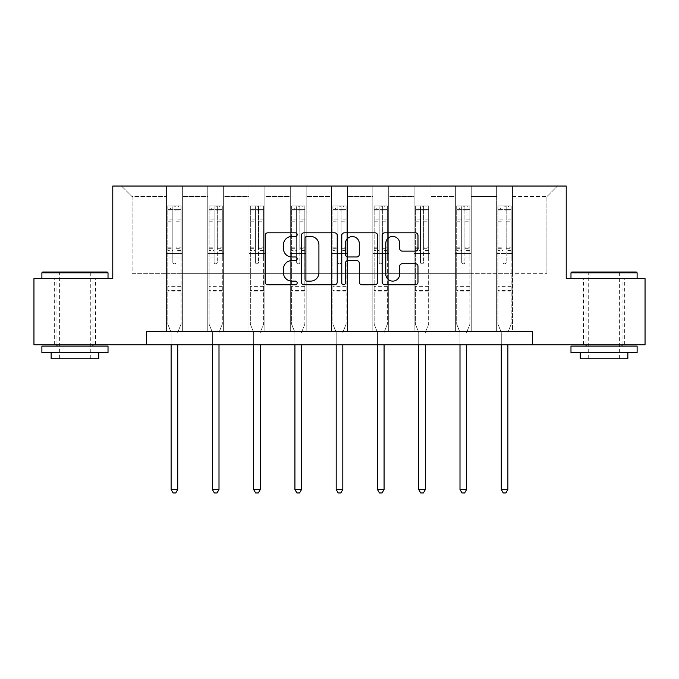 <?xml version="1.0" encoding="UTF-8"?>
<svg xmlns="http://www.w3.org/2000/svg" width="679" height="679" viewBox="0 0 679 679"><rect width="100%" height="100%" fill="white"/><g stroke="black" fill="none" stroke-linecap="round" stroke-linejoin="round"><path stroke-width="0.51" stroke-dasharray="3.4 2.55" d="M297.173 234.637A1.816 1.816 0 0 0 295.357 232.821L267.764 232.821A2.597 2.597 0 0 0 265.166 235.418L265.166 282.158A2.597 2.597 0 0 0 267.764 284.756L295.357 284.756A1.816 1.816 0 0 0 297.173 282.939A1.816 1.816 0 0 0 295.357 281.114L291.783 281.114A8.309 8.309 0 0 1 283.474 272.805L283.474 268.918A8.309 8.309 0 0 1 291.783 260.609L295.357 260.609A1.816 1.816 0 0 0 297.173 258.784A1.816 1.816 0 0 0 295.357 256.968L291.783 256.968A8.309 8.309 0 0 1 283.474 248.658L283.474 244.763A8.309 8.309 0 0 1 291.783 236.453L295.357 236.453A1.816 1.816 0 0 0 297.173 234.637M604.047 278.628L570.98 278.628L604.047 278.628M604.047 344.762L583.414 344.762L604.047 344.762M74.953 278.628L41.886 278.628L74.953 278.628M74.953 344.762L54.32 344.762L74.953 344.762M532.616 344.762L532.616 331.539L532.616 344.762L645.05 344.762L645.05 278.628L566.218 278.628L566.218 186.038L112.782 186.038L112.782 278.628L33.95 278.628L33.95 344.762L146.384 344.762L146.384 331.539L532.616 331.539L146.384 331.539L532.616 331.539L532.616 344.762L146.384 344.762L146.384 331.539L146.384 344.762M496.638 186.038L557.484 186.038L512.509 186.038L512.509 273.34L546.901 273.34L512.509 273.34L512.509 196.621L546.901 196.621L512.509 196.621L512.509 186.038L512.509 331.539L496.638 331.539L512.509 331.539L496.638 331.539L512.509 331.539L512.509 186.038L471.243 186.038L496.638 186.038L496.638 273.34L471.243 273.34L496.638 273.34L496.638 196.621L471.243 196.621L471.243 273.34L471.243 196.621L496.638 196.621L496.638 186.038L496.638 331.539L496.638 253.496L496.638 273.34L512.509 273.34L496.638 273.34L496.638 253.496L512.509 253.496L496.638 253.496L496.638 331.539L496.638 186.038M455.371 186.038L471.243 186.038L471.243 331.539L455.371 331.539L471.243 331.539L455.371 331.539L471.243 331.539L471.243 186.038L429.977 186.038L455.371 186.038L455.371 273.34L429.977 273.34L455.371 273.34L455.371 196.621L429.977 196.621L429.977 273.34L429.977 196.621L455.371 196.621L455.371 186.038L455.371 331.539L455.371 253.496L455.371 273.34L471.243 273.34L455.371 273.34L455.371 253.496L471.243 253.496L455.371 253.496L455.371 331.539L455.371 186.038M414.105 186.038L429.977 186.038L429.977 331.539L414.105 331.539L429.977 331.539L414.105 331.539L429.977 331.539L429.977 186.038L388.702 186.038L414.105 186.038L414.105 273.34L388.702 273.34L414.105 273.34L414.105 196.621L388.702 196.621L388.702 273.34L388.702 196.621L414.105 196.621L414.105 186.038L414.105 331.539L414.105 253.496L414.105 273.34L429.977 273.34L414.105 273.34L414.105 253.496L429.977 253.496L414.105 253.496L414.105 331.539L414.105 186.038M372.83 186.038L388.702 186.038L388.702 331.539L372.83 331.539L388.702 331.539L372.83 331.539L388.702 331.539L388.702 186.038L347.436 186.038L372.83 186.038L372.83 273.34L347.436 273.34L372.83 273.34L372.83 196.621L347.436 196.621L347.436 273.34L347.436 196.621L372.83 196.621L372.83 186.038L372.83 331.539L372.83 253.496L372.83 273.34L388.702 273.34L372.83 273.34L372.83 253.496L388.702 253.496L372.83 253.496L372.83 331.539L372.83 186.038M331.564 186.038L347.436 186.038L347.436 331.539L331.564 331.539L347.436 331.539L331.564 331.539L347.436 331.539L347.436 186.038L306.17 186.038L331.564 186.038L331.564 273.34L306.17 273.34L331.564 273.34L331.564 196.621L306.17 196.621L306.17 273.34L306.17 196.621L331.564 196.621L331.564 186.038L331.564 331.539L331.564 253.496L331.564 273.34L347.436 273.34L331.564 273.34L331.564 253.496L347.436 253.496L331.564 253.496L331.564 331.539L331.564 186.038M290.298 186.038L306.17 186.038L306.17 331.539L290.298 331.539L306.17 331.539L290.298 331.539L306.17 331.539L306.17 186.038L264.895 186.038L290.298 186.038L290.298 273.34L264.895 273.34L290.298 273.34L290.298 196.621L264.895 196.621L264.895 273.34L264.895 196.621L290.298 196.621L290.298 186.038L290.298 331.539L290.298 253.496L290.298 273.34L306.17 273.34L290.298 273.34L290.298 253.496L306.17 253.496L290.298 253.496L290.298 331.539L290.298 186.038M249.023 186.038L264.895 186.038L264.895 331.539L249.023 331.539L264.895 331.539L249.023 331.539L264.895 331.539L264.895 186.038L223.629 186.038L249.023 186.038L249.023 273.34L223.629 273.34L249.023 273.34L249.023 196.621L223.629 196.621L223.629 273.34L223.629 196.621L249.023 196.621L249.023 186.038L249.023 331.539L249.023 253.496L249.023 273.34L264.895 273.34L249.023 273.34L249.023 253.496L264.895 253.496L249.023 253.496L249.023 331.539L249.023 186.038M207.757 186.038L223.629 186.038L223.629 331.539L207.757 331.539L223.629 331.539L207.757 331.539L223.629 331.539L223.629 186.038L182.362 186.038L207.757 186.038L207.757 273.34L182.362 273.34L207.757 273.34L207.757 196.621L182.362 196.621L182.362 273.34L182.362 196.621L207.757 196.621L207.757 186.038L207.757 331.539L207.757 253.496L207.757 273.34L223.629 273.34L207.757 273.34L207.757 253.496L223.629 253.496L207.757 253.496L207.757 331.539L207.757 186.038M166.491 186.038L182.362 186.038L182.362 331.539L166.491 331.539L182.362 331.539L166.491 331.539L182.362 331.539L182.362 186.038L121.516 186.038L166.491 186.038L166.491 273.34L132.099 273.34L132.099 196.621L166.491 196.621L132.099 196.621L121.516 186.038L132.099 196.621L132.099 273.34L166.491 273.34L166.491 186.038L166.491 331.539L166.491 186.038M546.901 273.34L546.901 196.621L557.484 186.038L546.901 196.621L546.901 273.34M166.491 273.34L182.362 273.34L182.362 253.496L182.362 331.539L182.362 253.496L182.362 273.34L166.491 273.34L166.491 253.496L182.362 253.496L166.491 253.496L166.491 331.539L166.491 273.34M166.491 253.496L182.362 253.496L166.491 253.496M207.757 253.496L223.629 253.496L207.757 253.496M249.023 253.496L264.895 253.496L249.023 253.496M290.298 253.496L306.17 253.496L290.298 253.496M331.564 253.496L347.436 253.496L331.564 253.496M372.83 253.496L388.702 253.496L372.83 253.496M414.105 253.496L429.977 253.496L414.105 253.496M455.371 253.496L471.243 253.496L455.371 253.496M496.638 253.496L512.509 253.496L496.638 253.496M337.225 282.158L337.225 235.418A2.597 2.597 0 0 0 334.628 232.821L303.988 232.821A2.597 2.597 0 0 0 301.391 235.418L301.391 282.158A2.597 2.597 0 0 0 303.988 284.756L334.628 284.756A2.597 2.597 0 0 0 337.225 282.158M306.849 236.453A1.816 1.816 0 0 0 305.032 238.27L305.032 279.298A1.816 1.816 0 0 0 306.849 281.114L310.609 281.114A8.309 8.309 0 0 0 318.918 272.805L318.918 244.763A8.309 8.309 0 0 0 310.609 236.453L306.849 236.453M344.372 232.821L375.012 232.821A2.597 2.597 0 0 1 377.609 235.418L377.609 282.158A2.597 2.597 0 0 1 375.012 284.756L361.899 284.756A2.597 2.597 0 0 1 359.301 282.158L359.301 263.197A2.597 2.597 0 0 0 356.704 260.609L348.004 260.609A2.597 2.597 0 0 0 345.407 263.197L345.407 282.939A1.816 1.816 0 0 1 343.591 284.756A1.816 1.816 0 0 1 341.775 282.939L341.775 235.418A2.597 2.597 0 0 1 344.372 232.821M359.301 243.532A6.943 6.943 0 0 0 352.35 236.589A6.943 6.943 0 0 0 345.407 243.532L345.407 254.37A2.597 2.597 0 0 0 348.004 256.968L356.704 256.968A2.597 2.597 0 0 0 359.301 254.37L359.301 243.532M402.274 251.128L415.387 251.128A2.597 2.597 0 0 0 417.984 248.531L417.984 235.418A2.597 2.597 0 0 0 415.387 232.821L384.747 232.821A2.597 2.597 0 0 0 382.15 235.418L382.15 282.158A2.597 2.597 0 0 0 384.747 284.756L415.387 284.756A2.597 2.597 0 0 0 417.984 282.158L417.984 266.321A2.597 2.597 0 0 0 415.387 263.724L402.274 263.724A2.597 2.597 0 0 0 399.676 266.321L399.676 274.172A6.943 6.943 0 0 1 392.734 281.114A6.943 6.943 0 0 1 385.782 274.172L385.782 243.405A6.943 6.943 0 0 1 392.734 236.453A6.943 6.943 0 0 1 399.676 243.405L399.676 248.531A2.597 2.597 0 0 0 402.274 251.128M172.839 262.281A1.587 1.587 0 0 0 174.427 263.868A1.587 1.587 0 0 1 172.839 262.281L172.839 257.986L172.839 262.281M180.97 205.932L178.39 205.932L178.39 209.37L181.038 209.37L181.038 205.932L167.806 205.932L167.806 324.18L167.806 257.986L172.839 257.986L172.839 250.5L167.806 250.5M167.806 205.932L167.806 257.986L172.839 257.986L172.839 210.066L176.014 210.066L176.014 247.19L181.038 247.19L181.038 324.18L181.038 257.986L176.014 257.986L176.014 262.281A1.587 1.587 0 0 1 174.427 263.868A1.587 1.587 0 0 0 176.014 262.281L176.014 247.19M181.038 209.37L181.038 247.19M181.038 205.932L181.038 257.986L176.014 257.986L176.014 206.255L172.839 206.255L172.839 250.5M178.39 205.932L167.874 205.932M178.39 209.37L170.454 209.37L170.454 205.932M167.806 209.37L180.97 209.37M167.874 209.37L170.454 209.37M177.923 331.929L181.038 324.18L177.923 331.929A2.648 2.648 0 0 0 177.728 332.914A2.648 2.648 0 0 1 177.923 331.929M171.116 344.762L171.116 332.914A2.648 2.648 0 0 0 170.93 331.929L167.806 324.18L170.93 331.929A2.648 2.648 0 0 1 171.116 332.914L171.116 489.525L177.728 489.525L177.728 344.762M181.038 291.911L167.806 291.911M171.116 489.525L173.103 492.962L175.742 492.962L177.728 489.525M172.839 210.066L172.839 206.255M176.014 210.066L176.014 206.255M107.231 272.016L42.684 272.016M41.886 272.805L108.02 272.805M41.886 352.698L108.02 352.698M41.886 346.086L108.02 346.086M51.146 358.784L98.761 358.784M74.953 272.805L59.608 272.805L74.953 272.805M636.316 272.016L571.769 272.016M570.98 272.805L637.114 272.805M570.98 352.698L637.114 352.698M570.98 346.086L637.114 346.086M580.239 358.784L627.854 358.784M604.047 272.805L588.701 272.805L604.047 272.805M214.106 262.281A1.587 1.587 0 0 0 215.693 263.868A1.587 1.587 0 0 1 214.106 262.281L214.106 257.986L214.106 262.281M222.237 205.932L219.665 205.932L219.665 209.37L222.305 209.37L222.305 205.932L209.081 205.932L209.081 324.18L209.081 257.986L214.106 257.986L214.106 250.5L209.081 250.5M209.081 205.932L209.081 257.986L214.106 257.986L214.106 210.066L217.28 210.066L217.28 247.19L222.305 247.19L222.305 324.18L222.305 257.986L217.28 257.986L217.28 262.281A1.587 1.587 0 0 1 215.693 263.868A1.587 1.587 0 0 0 217.28 262.281L217.28 247.19M222.305 209.37L222.305 247.19M222.305 205.932L222.305 257.986L217.28 257.986L217.28 206.255L214.106 206.255L214.106 250.5M219.665 205.932L209.149 205.932M219.665 209.37L211.721 209.37L211.721 205.932M209.081 209.37L222.237 209.37M209.149 209.37L211.721 209.37M219.19 331.929L222.305 324.18L219.19 331.929A2.648 2.648 0 0 0 219.003 332.914A2.648 2.648 0 0 1 219.19 331.929M212.383 344.762L212.383 332.914A2.648 2.648 0 0 0 212.196 331.929L209.081 324.18L212.196 331.929A2.648 2.648 0 0 1 212.383 332.914L212.383 489.525L219.003 489.525L219.003 344.762M222.305 291.911L209.081 291.911M212.383 489.525L214.369 492.962L217.017 492.962L219.003 489.525M214.106 210.066L214.106 206.255M217.28 210.066L217.28 206.255M255.372 262.281A1.587 1.587 0 0 0 256.959 263.868A1.587 1.587 0 0 1 255.372 262.281L255.372 257.986L255.372 262.281M263.511 205.932L260.931 205.932L260.931 209.37L263.579 209.37L263.579 205.932L250.347 205.932L250.347 324.18L250.347 257.986L255.372 257.986L255.372 250.5L250.347 250.5M250.347 205.932L250.347 257.986L255.372 257.986L255.372 210.066L258.546 210.066L258.546 247.19L263.579 247.19L263.579 324.18L263.579 257.986L258.546 257.986L258.546 262.281A1.587 1.587 0 0 1 256.959 263.868A1.587 1.587 0 0 0 258.546 262.281L258.546 247.19M263.579 209.37L263.579 247.19M263.579 205.932L263.579 257.986L258.546 257.986L258.546 206.255L255.372 206.255L255.372 250.5M260.931 205.932L250.415 205.932M260.931 209.37L252.995 209.37L252.995 205.932M250.347 209.37L263.511 209.37M250.415 209.37L252.995 209.37M260.456 331.929L263.579 324.18L260.456 331.929A2.648 2.648 0 0 0 260.269 332.914A2.648 2.648 0 0 1 260.456 331.929M253.657 344.762L253.657 332.914A2.648 2.648 0 0 0 253.462 331.929L250.347 324.18L253.462 331.929A2.648 2.648 0 0 1 253.657 332.914L253.657 489.525L260.269 489.525L260.269 344.762M263.579 291.911L250.347 291.911M253.657 489.525L255.635 492.962L258.283 492.962L260.269 489.525M255.372 210.066L255.372 206.255M258.546 210.066L258.546 206.255M296.647 262.281A1.587 1.587 0 0 0 298.234 263.868A1.587 1.587 0 0 1 296.647 262.281L296.647 257.986L296.647 262.281M304.778 205.932L302.197 205.932L302.197 209.37L304.846 209.37L304.846 205.932L291.614 205.932L291.614 324.18L291.614 257.986L296.647 257.986L296.647 250.5L291.614 250.5M291.614 205.932L291.614 257.986L296.647 257.986L296.647 210.066L299.821 210.066L299.821 247.19L304.846 247.19L304.846 324.18L304.846 257.986L299.821 257.986L299.821 262.281A1.587 1.587 0 0 1 298.234 263.868A1.587 1.587 0 0 0 299.821 262.281L299.821 247.19M304.846 209.37L304.846 247.19M304.846 205.932L304.846 257.986L299.821 257.986L299.821 206.255L296.647 206.255L296.647 250.5M302.197 205.932L291.681 205.932M302.197 209.37L294.262 209.37L294.262 205.932M291.614 209.37L304.778 209.37M291.681 209.37L294.262 209.37M301.731 331.929L304.846 324.18L301.731 331.929A2.648 2.648 0 0 0 301.535 332.914A2.648 2.648 0 0 1 301.731 331.929M294.924 344.762L294.924 332.914A2.648 2.648 0 0 0 294.737 331.929L291.614 324.18L294.737 331.929A2.648 2.648 0 0 1 294.924 332.914L294.924 489.525L301.535 489.525L301.535 344.762M304.846 291.911L291.614 291.911M294.924 489.525L296.91 492.962L299.558 492.962L301.535 489.525M296.647 210.066L296.647 206.255M299.821 210.066L299.821 206.255M337.913 262.281A1.587 1.587 0 0 0 339.5 263.868A1.587 1.587 0 0 1 337.913 262.281L337.913 257.986L337.913 262.281M346.044 205.932L343.472 205.932L343.472 209.37L346.112 209.37L346.112 205.932L332.888 205.932L332.888 324.18L332.888 257.986L337.913 257.986L337.913 250.5L332.888 250.5M332.888 205.932L332.888 257.986L337.913 257.986L337.913 210.066L341.087 210.066L341.087 247.19L346.112 247.19L346.112 324.18L346.112 257.986L341.087 257.986L341.087 262.281A1.587 1.587 0 0 1 339.5 263.868A1.587 1.587 0 0 0 341.087 262.281L341.087 247.19M346.112 209.37L346.112 247.19M346.112 205.932L346.112 257.986L341.087 257.986L341.087 206.255L337.913 206.255L337.913 250.5M343.472 205.932L332.956 205.932M343.472 209.37L335.528 209.37L335.528 205.932M332.888 209.37L346.044 209.37M332.956 209.37L335.528 209.37M342.997 331.929L346.112 324.18L342.997 331.929A2.648 2.648 0 0 0 342.81 332.914A2.648 2.648 0 0 1 342.997 331.929M336.19 344.762L336.19 332.914A2.648 2.648 0 0 0 336.003 331.929L332.888 324.18L336.003 331.929A2.648 2.648 0 0 1 336.19 332.914L336.19 489.525L342.81 489.525L342.81 344.762M346.112 291.911L332.888 291.911M336.19 489.525L338.176 492.962L340.824 492.962L342.81 489.525M337.913 210.066L337.913 206.255M341.087 210.066L341.087 206.255M379.179 262.281A1.587 1.587 0 0 0 380.766 263.868A1.587 1.587 0 0 1 379.179 262.281L379.179 257.986L379.179 262.281M387.319 205.932L384.738 205.932L384.738 209.37L387.386 209.37L387.386 205.932L374.154 205.932L374.154 324.18L374.154 257.986L379.179 257.986L379.179 250.5L374.154 250.5M374.154 205.932L374.154 257.986L379.179 257.986L379.179 210.066L382.353 210.066L382.353 247.19L387.386 247.19L387.386 324.18L387.386 257.986L382.353 257.986L382.353 262.281A1.587 1.587 0 0 1 380.766 263.868A1.587 1.587 0 0 0 382.353 262.281L382.353 247.19M387.386 209.37L387.386 247.19M387.386 205.932L387.386 257.986L382.353 257.986L382.353 206.255L379.179 206.255L379.179 250.5M384.738 205.932L374.222 205.932M384.738 209.37L376.803 209.37L376.803 205.932M374.154 209.37L387.319 209.37M374.222 209.37L376.803 209.37M384.263 331.929L387.386 324.18L384.263 331.929A2.648 2.648 0 0 0 384.076 332.914A2.648 2.648 0 0 1 384.263 331.929M377.465 344.762L377.465 332.914A2.648 2.648 0 0 0 377.269 331.929L374.154 324.18L377.269 331.929A2.648 2.648 0 0 1 377.465 332.914L377.465 489.525L384.076 489.525L384.076 344.762M387.386 291.911L374.154 291.911M377.465 489.525L379.442 492.962L382.09 492.962L384.076 489.525M379.179 210.066L379.179 206.255M382.353 210.066L382.353 206.255M420.454 262.281A1.587 1.587 0 0 0 422.041 263.868A1.587 1.587 0 0 1 420.454 262.281L420.454 257.986L420.454 262.281M428.585 205.932L426.005 205.932L426.005 209.37L428.653 209.37L428.653 205.932L415.421 205.932L415.421 324.18L415.421 257.986L420.454 257.986L420.454 250.5L415.421 250.5M415.421 205.932L415.421 257.986L420.454 257.986L420.454 210.066L423.628 210.066L423.628 247.19L428.653 247.19L428.653 324.18L428.653 257.986L423.628 257.986L423.628 262.281A1.587 1.587 0 0 1 422.041 263.868A1.587 1.587 0 0 0 423.628 262.281L423.628 247.19M428.653 209.37L428.653 247.19M428.653 205.932L428.653 257.986L423.628 257.986L423.628 206.255L420.454 206.255L420.454 250.5M426.005 205.932L415.489 205.932M426.005 209.37L418.069 209.37L418.069 205.932M415.421 209.37L428.585 209.37M415.489 209.37L418.069 209.37M425.538 331.929L428.653 324.18L425.538 331.929A2.648 2.648 0 0 0 425.343 332.914A2.648 2.648 0 0 1 425.538 331.929M418.731 344.762L418.731 332.914A2.648 2.648 0 0 0 418.544 331.929L415.421 324.18L418.544 331.929A2.648 2.648 0 0 1 418.731 332.914L418.731 489.525L425.343 489.525L425.343 344.762M428.653 291.911L415.421 291.911M418.731 489.525L420.717 492.962L423.365 492.962L425.343 489.525M420.454 210.066L420.454 206.255M423.628 210.066L423.628 206.255M461.72 262.281A1.587 1.587 0 0 0 463.307 263.868A1.587 1.587 0 0 1 461.72 262.281L461.72 257.986L461.72 262.281M469.851 205.932L467.279 205.932L467.279 209.37L469.919 209.37L469.919 205.932L456.695 205.932L456.695 324.18L456.695 257.986L461.72 257.986L461.72 250.5L456.695 250.5M456.695 205.932L456.695 257.986L461.72 257.986L461.72 210.066L464.894 210.066L464.894 247.19L469.919 247.19L469.919 324.18L469.919 257.986L464.894 257.986L464.894 262.281A1.587 1.587 0 0 1 463.307 263.868A1.587 1.587 0 0 0 464.894 262.281L464.894 247.19M469.919 209.37L469.919 247.19M469.919 205.932L469.919 257.986L464.894 257.986L464.894 206.255L461.72 206.255L461.72 250.5M467.279 205.932L456.763 205.932M467.279 209.37L459.335 209.37L459.335 205.932M456.695 209.37L469.851 209.37M456.763 209.37L459.335 209.37M466.804 331.929L469.919 324.18L466.804 331.929A2.648 2.648 0 0 0 466.617 332.914A2.648 2.648 0 0 1 466.804 331.929M459.997 344.762L459.997 332.914A2.648 2.648 0 0 0 459.81 331.929L456.695 324.18L459.81 331.929A2.648 2.648 0 0 1 459.997 332.914L459.997 489.525L466.617 489.525L466.617 344.762M469.919 291.911L456.695 291.911M459.997 489.525L461.983 492.962L464.631 492.962L466.617 489.525M461.72 210.066L461.72 206.255M464.894 210.066L464.894 206.255M502.986 262.281A1.587 1.587 0 0 0 504.573 263.868A1.587 1.587 0 0 1 502.986 262.281L502.986 257.986L502.986 262.281M511.126 205.932L508.546 205.932L508.546 209.37L511.194 209.37L511.194 205.932L497.962 205.932L497.962 324.18L497.962 257.986L502.986 257.986L502.986 250.5L497.962 250.5M497.962 205.932L497.962 257.986L502.986 257.986L502.986 210.066L506.161 210.066L506.161 247.19L511.194 247.19L511.194 324.18L511.194 257.986L506.161 257.986L506.161 262.281A1.587 1.587 0 0 1 504.573 263.868A1.587 1.587 0 0 0 506.161 262.281L506.161 247.19M511.194 209.37L511.194 247.19M511.194 205.932L511.194 257.986L506.161 257.986L506.161 206.255L502.986 206.255L502.986 250.5M508.546 205.932L498.03 205.932M508.546 209.37L500.61 209.37L500.61 205.932M497.962 209.37L511.126 209.37M498.03 209.37L500.61 209.37M508.07 331.929L511.194 324.18L508.07 331.929A2.648 2.648 0 0 0 507.884 332.914A2.648 2.648 0 0 1 508.07 331.929M501.272 344.762L501.272 332.914A2.648 2.648 0 0 0 501.077 331.929L497.962 324.18L501.077 331.929A2.648 2.648 0 0 1 501.272 332.914L501.272 489.525L507.884 489.525L507.884 344.762M511.194 291.911L497.962 291.911M501.272 489.525L503.258 492.962L505.897 492.962L507.884 489.525M502.986 210.066L502.986 206.255M506.161 210.066L506.161 206.255M172.839 219.903L167.806 219.903M167.806 221.795L172.839 221.795M167.806 247.19L172.839 247.19M181.038 286.351L167.806 286.351M172.839 252.002L167.806 252.002M181.038 252.002L176.014 252.002M167.806 248.692L172.839 248.692M176.014 248.692L181.038 248.692M181.038 250.5L176.014 250.5M181.038 219.903L176.014 219.903M176.014 221.795L181.038 221.795M172.839 209.098L167.806 209.098M167.806 210.982L172.839 210.982M181.038 209.098L176.014 209.098M176.014 210.982L181.038 210.982M181.038 290.417L167.806 290.417M214.106 219.903L209.081 219.903M209.081 221.795L214.106 221.795M209.081 247.19L214.106 247.19M222.305 286.351L209.081 286.351M214.106 252.002L209.081 252.002M222.305 252.002L217.28 252.002M209.081 248.692L214.106 248.692M217.28 248.692L222.305 248.692M222.305 250.5L217.28 250.5M222.305 219.903L217.28 219.903M217.28 221.795L222.305 221.795M214.106 209.098L209.081 209.098M209.081 210.982L214.106 210.982M222.305 209.098L217.28 209.098M217.28 210.982L222.305 210.982M222.305 290.417L209.081 290.417M255.372 219.903L250.347 219.903M250.347 221.795L255.372 221.795M250.347 247.19L255.372 247.19M263.579 286.351L250.347 286.351M255.372 252.002L250.347 252.002M263.579 252.002L258.546 252.002M250.347 248.692L255.372 248.692M258.546 248.692L263.579 248.692M263.579 250.5L258.546 250.5M263.579 219.903L258.546 219.903M258.546 221.795L263.579 221.795M255.372 209.098L250.347 209.098M250.347 210.982L255.372 210.982M263.579 209.098L258.546 209.098M258.546 210.982L263.579 210.982M263.579 290.417L250.347 290.417M296.647 219.903L291.614 219.903M291.614 221.795L296.647 221.795M291.614 247.19L296.647 247.19M304.846 286.351L291.614 286.351M296.647 252.002L291.614 252.002M304.846 252.002L299.821 252.002M291.614 248.692L296.647 248.692M299.821 248.692L304.846 248.692M304.846 250.5L299.821 250.5M304.846 219.903L299.821 219.903M299.821 221.795L304.846 221.795M296.647 209.098L291.614 209.098M291.614 210.982L296.647 210.982M304.846 209.098L299.821 209.098M299.821 210.982L304.846 210.982M304.846 290.417L291.614 290.417M337.913 219.903L332.888 219.903M332.888 221.795L337.913 221.795M332.888 247.19L337.913 247.19M346.112 286.351L332.888 286.351M337.913 252.002L332.888 252.002M346.112 252.002L341.087 252.002M332.888 248.692L337.913 248.692M341.087 248.692L346.112 248.692M346.112 250.5L341.087 250.5M346.112 219.903L341.087 219.903M341.087 221.795L346.112 221.795M337.913 209.098L332.888 209.098M332.888 210.982L337.913 210.982M346.112 209.098L341.087 209.098M341.087 210.982L346.112 210.982M346.112 290.417L332.888 290.417M379.179 219.903L374.154 219.903M374.154 221.795L379.179 221.795M374.154 247.19L379.179 247.19M387.386 286.351L374.154 286.351M379.179 252.002L374.154 252.002M387.386 252.002L382.353 252.002M374.154 248.692L379.179 248.692M382.353 248.692L387.386 248.692M387.386 250.5L382.353 250.5M387.386 219.903L382.353 219.903M382.353 221.795L387.386 221.795M379.179 209.098L374.154 209.098M374.154 210.982L379.179 210.982M387.386 209.098L382.353 209.098M382.353 210.982L387.386 210.982M387.386 290.417L374.154 290.417M420.454 219.903L415.421 219.903M415.421 221.795L420.454 221.795M415.421 247.19L420.454 247.19M428.653 286.351L415.421 286.351M420.454 252.002L415.421 252.002M428.653 252.002L423.628 252.002M415.421 248.692L420.454 248.692M423.628 248.692L428.653 248.692M428.653 250.5L423.628 250.5M428.653 219.903L423.628 219.903M423.628 221.795L428.653 221.795M420.454 209.098L415.421 209.098M415.421 210.982L420.454 210.982M428.653 209.098L423.628 209.098M423.628 210.982L428.653 210.982M428.653 290.417L415.421 290.417M461.72 219.903L456.695 219.903M456.695 221.795L461.72 221.795M456.695 247.19L461.72 247.19M469.919 286.351L456.695 286.351M461.72 252.002L456.695 252.002M469.919 252.002L464.894 252.002M456.695 248.692L461.72 248.692M464.894 248.692L469.919 248.692M469.919 250.5L464.894 250.5M469.919 219.903L464.894 219.903M464.894 221.795L469.919 221.795M461.72 209.098L456.695 209.098M456.695 210.982L461.72 210.982M469.919 209.098L464.894 209.098M464.894 210.982L469.919 210.982M469.919 290.417L456.695 290.417M502.986 219.903L497.962 219.903M497.962 221.795L502.986 221.795M497.962 247.19L502.986 247.19M511.194 286.351L497.962 286.351M502.986 252.002L497.962 252.002M511.194 252.002L506.161 252.002M497.962 248.692L502.986 248.692M506.161 248.692L511.194 248.692M511.194 250.5L506.161 250.5M511.194 219.903L506.161 219.903M506.161 221.795L511.194 221.795M502.986 209.098L497.962 209.098M497.962 210.982L502.986 210.982M511.194 209.098L506.161 209.098M506.161 210.982L511.194 210.982M511.194 290.417L497.962 290.417M583.414 344.762L583.414 278.628M54.32 344.762L54.32 278.628M95.586 344.762L95.586 278.628M624.68 344.762L624.68 278.628M90.299 358.784L90.299 272.805L91.088 272.016M56.968 344.762L56.968 278.628M92.947 344.762L92.947 278.628M58.818 272.016L59.608 272.805L59.608 358.784M619.392 358.784L619.392 272.805L620.182 272.016M586.053 344.762L586.053 278.628M622.032 344.762L622.032 278.628M587.912 272.016L588.701 272.805L588.701 358.784"/><path stroke-width="1.02" d="M297.173 234.637A1.816 1.816 0 0 0 295.357 232.821L267.764 232.821A2.597 2.597 0 0 0 265.166 235.418L265.166 282.158A2.597 2.597 0 0 0 267.764 284.756L295.357 284.756A1.816 1.816 0 0 0 297.173 282.939A1.816 1.816 0 0 0 295.357 281.114L291.783 281.114A8.309 8.309 0 0 1 283.474 272.805L283.474 268.918A8.309 8.309 0 0 1 291.783 260.609L295.357 260.609A1.816 1.816 0 0 0 297.173 258.784A1.816 1.816 0 0 0 295.357 256.968L291.783 256.968A8.309 8.309 0 0 1 283.474 248.658L283.474 244.763A8.309 8.309 0 0 1 291.783 236.453L295.357 236.453A1.816 1.816 0 0 0 297.173 234.637M415.387 251.128A2.597 2.597 0 0 0 417.984 248.531L417.984 235.418A2.597 2.597 0 0 0 415.387 232.821L384.747 232.821A2.597 2.597 0 0 0 382.15 235.418L382.15 282.158A2.597 2.597 0 0 0 384.747 284.756L415.387 284.756A2.597 2.597 0 0 0 417.984 282.158L417.984 266.321A2.597 2.597 0 0 0 415.387 263.724L402.274 263.724A2.597 2.597 0 0 0 399.676 266.321L399.676 274.172A6.943 6.943 0 0 1 392.734 281.114A6.943 6.943 0 0 1 385.782 274.172L385.782 243.405A6.943 6.943 0 0 1 392.734 236.453A6.943 6.943 0 0 1 399.676 243.405L399.676 248.531A2.597 2.597 0 0 0 402.274 251.128L415.387 251.128M146.384 344.762L33.95 344.762L33.95 278.628L112.782 278.628L112.782 186.038L566.218 186.038L566.218 278.628L645.05 278.628L645.05 344.762L532.616 344.762L532.616 331.539L146.384 331.539L146.384 344.762L532.616 344.762M337.225 235.418A2.597 2.597 0 0 0 334.628 232.821L303.988 232.821A2.597 2.597 0 0 0 301.391 235.418L301.391 282.158A2.597 2.597 0 0 0 303.988 284.756L334.628 284.756A2.597 2.597 0 0 0 337.225 282.158L337.225 235.418M344.372 232.821L375.012 232.821A2.597 2.597 0 0 1 377.609 235.418L377.609 282.158A2.597 2.597 0 0 1 375.012 284.756L361.899 284.756A2.597 2.597 0 0 1 359.301 282.158L359.301 263.197A2.597 2.597 0 0 0 356.704 260.609L348.004 260.609A2.597 2.597 0 0 0 345.407 263.197L345.407 282.939A1.816 1.816 0 0 1 343.591 284.756A1.816 1.816 0 0 1 341.775 282.939L341.775 235.418A2.597 2.597 0 0 1 344.372 232.821M306.849 236.453A1.816 1.816 0 0 0 305.032 238.27L305.032 279.298A1.816 1.816 0 0 0 306.849 281.114L310.609 281.114A8.309 8.309 0 0 0 318.918 272.805L318.918 244.763A8.309 8.309 0 0 0 310.609 236.453L306.849 236.453M359.301 243.532A6.943 6.943 0 0 0 352.35 236.589A6.943 6.943 0 0 0 345.407 243.532L345.407 254.37A2.597 2.597 0 0 0 348.004 256.968L356.704 256.968A2.597 2.597 0 0 0 359.301 254.37L359.301 243.532M171.116 344.762L171.116 489.525L177.728 489.525L177.728 344.762M177.728 489.525L175.742 492.962L173.103 492.962L171.116 489.525M42.684 272.016L107.231 272.016L108.02 272.805L41.886 272.805L42.684 272.016M74.953 352.698L41.886 352.698L41.886 346.086L108.02 346.086L108.02 352.698L74.953 352.698M98.761 352.698L98.761 358.784L51.146 358.784L51.146 352.698M571.769 272.016L636.316 272.016L637.114 272.805L570.98 272.805L571.769 272.016M604.047 352.698L570.98 352.698L570.98 346.086L637.114 346.086L637.114 352.698L604.047 352.698M627.854 352.698L627.854 358.784L580.239 358.784L580.239 352.698M212.383 344.762L212.383 489.525L219.003 489.525L219.003 344.762M219.003 489.525L217.017 492.962L214.369 492.962L212.383 489.525M253.657 344.762L253.657 489.525L260.269 489.525L260.269 344.762M260.269 489.525L258.283 492.962L255.635 492.962L253.657 489.525M294.924 344.762L294.924 489.525L301.535 489.525L301.535 344.762M301.535 489.525L299.558 492.962L296.91 492.962L294.924 489.525M336.19 344.762L336.19 489.525L342.81 489.525L342.81 344.762M342.81 489.525L340.824 492.962L338.176 492.962L336.19 489.525M377.465 344.762L377.465 489.525L384.076 489.525L384.076 344.762M384.076 489.525L382.09 492.962L379.442 492.962L377.465 489.525M418.731 344.762L418.731 489.525L425.343 489.525L425.343 344.762M425.343 489.525L423.365 492.962L420.717 492.962L418.731 489.525M459.997 344.762L459.997 489.525L466.617 489.525L466.617 344.762M466.617 489.525L464.631 492.962L461.983 492.962L459.997 489.525M501.272 344.762L501.272 489.525L507.884 489.525L507.884 344.762M507.884 489.525L505.897 492.962L503.258 492.962L501.272 489.525M41.886 278.628L41.886 272.805M56.968 346.086L56.968 344.762M92.947 346.086L92.947 344.762M108.02 278.628L108.02 272.805M570.98 278.628L570.98 272.805M586.053 346.086L586.053 344.762M622.032 346.086L622.032 344.762M637.114 278.628L637.114 272.805"/></g></svg>
